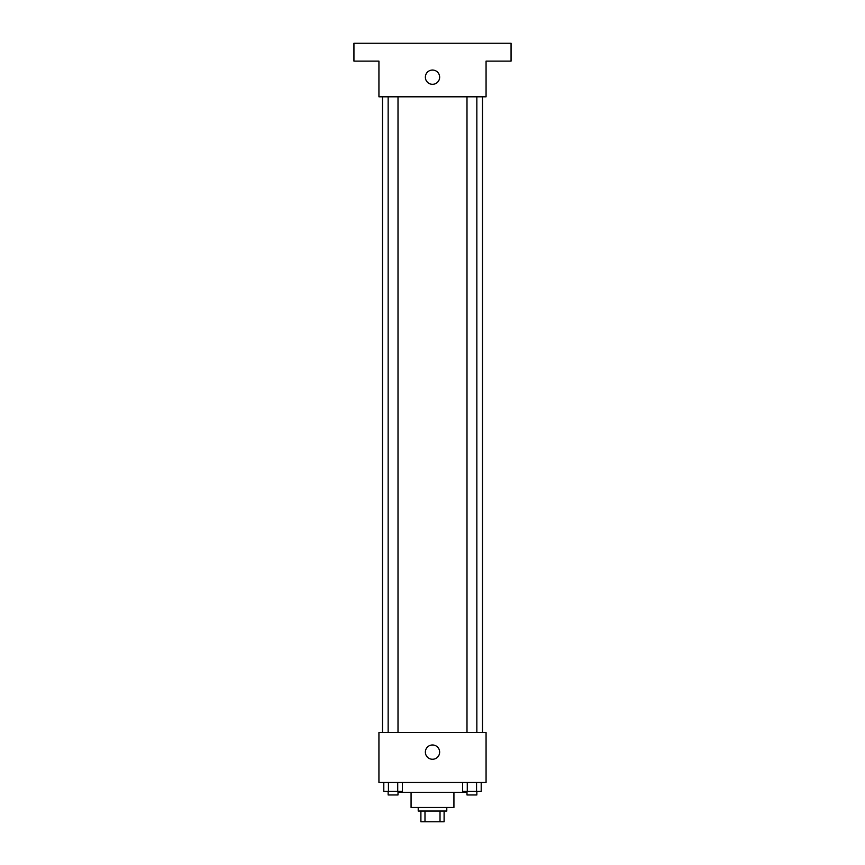 <?xml version="1.0" encoding="UTF-8"?>
<svg xmlns="http://www.w3.org/2000/svg" width="865" height="865" viewBox="0 0 865 865"><rect width="100%" height="100%" fill="white"/><g stroke="black" fill="none" stroke-linecap="round" stroke-linejoin="round"><path stroke-width="1.3" d="M440.015 811.035L440.015 821.75L420.898 821.75L420.898 811.035M440.015 821.75L444.102 821.75L444.102 811.035L444.102 821.75M446.783 807.467L446.783 811.035L418.217 811.035L418.217 807.467M424.985 811.035L424.985 821.75M453.93 792.286L453.93 807.467L411.07 807.467L411.07 792.286M466.43 791.399L466.43 792.286L398.57 792.286L398.57 791.399M486.065 782.468L378.935 782.468L378.935 732.471L486.065 732.471L486.065 782.468M439.647 752.118A7.147 7.147 0 0 1 428.932 758.302A7.147 7.147 0 0 1 428.932 745.933A7.147 7.147 0 0 1 439.647 752.118M482.497 96.815L482.497 732.471M466.992 732.471L466.992 96.815M398.008 96.815L398.008 732.471M486.065 96.815L378.935 96.815L378.935 61.101L353.936 61.101L353.936 43.25L511.064 43.25L511.064 61.101L486.065 61.101L486.065 96.815M439.647 77.18A7.147 7.147 0 0 1 428.932 83.364A7.147 7.147 0 0 1 428.932 70.995A7.147 7.147 0 0 1 439.647 77.18M481.2 782.468L481.2 791.399L462.645 791.399L462.645 782.468M476.561 782.468L476.561 791.399M467.284 782.468L467.284 791.399M476.853 791.399L476.853 794.967L466.992 794.967L466.992 791.399M402.355 782.468L402.355 791.399L383.8 791.399L383.8 782.468M397.716 782.468L397.716 791.399M388.439 782.468L388.439 791.399M398.008 791.399L398.008 794.967L388.147 794.967L388.147 791.399M382.503 96.815L382.503 732.471M476.853 732.471L476.853 96.815M388.147 96.815L388.147 732.471"/></g></svg>
